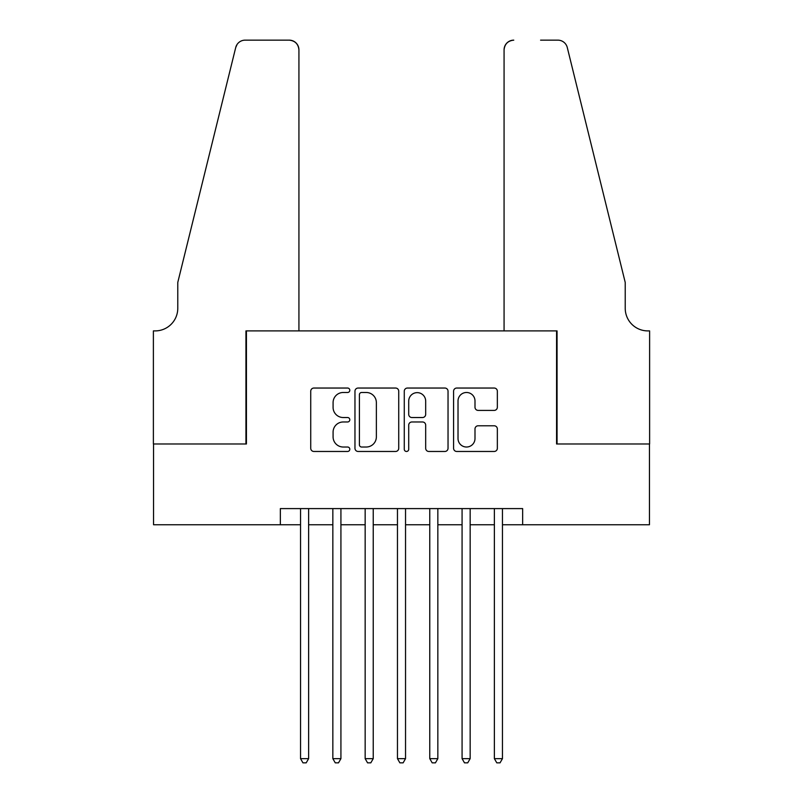 <?xml version="1.0" encoding="UTF-8"?>
<svg xmlns="http://www.w3.org/2000/svg" width="803" height="803" viewBox="0 0 803 803"><rect width="100%" height="100%" fill="white"/><g stroke="black" fill="none" stroke-linecap="round" stroke-linejoin="round"><path stroke-width="1.2" d="M349.807 390.258A2.218 2.218 0 0 0 347.589 388.04L313.903 388.04A3.172 3.172 0 0 0 310.731 391.212L310.731 448.295A3.172 3.172 0 0 0 313.903 451.467L347.589 451.467A2.218 2.218 0 0 0 349.807 449.248A2.218 2.218 0 0 0 347.589 447.02L343.232 447.02A10.148 10.148 0 0 1 333.084 436.882L333.084 432.124A10.148 10.148 0 0 1 343.232 421.976L347.589 421.976A2.218 2.218 0 0 0 349.807 419.758A2.218 2.218 0 0 0 347.589 417.53L343.232 417.53A10.148 10.148 0 0 1 333.084 407.382L333.084 402.634A10.148 10.148 0 0 1 343.232 392.486L347.589 392.486A2.218 2.218 0 0 0 349.807 390.258M494.176 410.403A3.172 3.172 0 0 0 497.348 407.231L497.348 391.212A3.172 3.172 0 0 0 494.176 388.04L456.756 388.04A3.172 3.172 0 0 0 453.585 391.212L453.585 448.295A3.172 3.172 0 0 0 456.756 451.467L494.176 451.467A3.172 3.172 0 0 0 497.348 448.295L497.348 428.953A3.172 3.172 0 0 0 494.176 425.781L478.166 425.781A3.172 3.172 0 0 0 474.995 428.953L474.995 438.538A8.482 8.482 0 0 1 466.503 447.02A8.482 8.482 0 0 1 458.021 438.538L458.021 400.968A8.482 8.482 0 0 1 466.503 392.486A8.482 8.482 0 0 1 474.995 400.968L474.995 407.231A3.172 3.172 0 0 0 478.166 410.403L494.176 410.403M280.347 524.75L153.544 524.75L153.544 443.979L246.431 443.979L246.431 330.906L556.569 330.906L556.569 443.979L649.456 443.979L649.456 524.75L522.653 524.75L522.653 508.6L280.347 508.6L280.347 524.75L300.543 524.75M398.73 391.212A3.172 3.172 0 0 0 395.558 388.04L358.138 388.04A3.172 3.172 0 0 0 354.966 391.212L354.966 448.295A3.172 3.172 0 0 0 358.138 451.467L395.558 451.467A3.172 3.172 0 0 0 398.73 448.295L398.73 391.212M407.442 388.04L444.862 388.04A3.172 3.172 0 0 1 448.034 391.212L448.034 448.295A3.172 3.172 0 0 1 444.862 451.467L428.852 451.467A3.172 3.172 0 0 1 425.68 448.295L425.68 425.148A3.172 3.172 0 0 0 422.508 421.976L411.889 421.976A3.172 3.172 0 0 0 408.717 425.148L408.717 449.248A2.218 2.218 0 0 1 406.499 451.467A2.218 2.218 0 0 1 404.27 449.248L404.27 391.212A3.172 3.172 0 0 1 407.442 388.04M308.623 524.75L332.844 524.75M340.924 524.75L365.154 524.75M373.234 524.75L397.465 524.75M405.535 524.75L429.766 524.75M437.846 524.75L462.076 524.75M470.156 524.75L494.377 524.75M502.457 524.75L522.653 524.75M361.621 392.486A2.218 2.218 0 0 0 359.403 394.705L359.403 444.802A2.218 2.218 0 0 0 361.621 447.02L366.218 447.02A10.148 10.148 0 0 0 376.366 436.882L376.366 402.634A10.148 10.148 0 0 0 366.218 392.486L361.621 392.486M425.68 401.119A8.482 8.482 0 0 0 417.199 392.637A8.482 8.482 0 0 0 408.717 401.119L408.717 414.358A3.172 3.172 0 0 0 411.889 417.53L422.508 417.53A3.172 3.172 0 0 0 425.68 414.358L425.68 401.119M308.623 508.6L308.623 758.654L300.543 758.654L300.543 508.6M308.623 758.654L306.194 762.85L302.962 762.85L300.543 758.654M298.927 330.906L298.927 49.846A9.696 9.696 0 0 0 289.231 40.15L245.136 40.15A9.696 9.696 0 0 0 235.721 47.518L177.774 282.445L177.774 308.292A22.614 22.614 0 0 1 155.16 330.906L153.383 330.906L153.383 443.979L245.939 443.979L245.939 330.906L298.927 330.906L298.927 49.846C298.314 43.994 295.082 40.762 289.231 40.15L262.42 40.15M235.721 47.518C238.19 42.208 238.19 42.208 235.721 47.518L237.086 44.436M177.774 308.292A22.614 22.614 0 0 1 155.16 330.906M504.073 330.906L504.073 49.846L504.073 330.906L557.061 330.906L557.061 443.979L649.617 443.979L649.617 330.906L647.84 330.906A22.614 22.614 0 0 1 625.226 308.292A22.614 22.614 0 0 0 647.84 330.906M607.459 210.416L567.279 47.518L625.226 282.445L625.226 308.292M540.58 40.15L557.864 40.15A9.696 9.696 0 0 1 567.279 47.518C564.81 42.208 564.81 42.208 567.279 47.518C564.81 42.208 564.81 42.208 567.279 47.518M513.769 40.15A9.696 9.696 0 0 0 504.073 49.846C504.685 43.994 507.918 40.762 513.769 40.15M340.924 508.6L340.924 758.654L332.844 758.654L332.844 508.6M340.924 758.654L338.505 762.85L335.273 762.85L332.844 758.654M373.234 508.6L373.234 758.654L365.154 758.654L365.154 508.6M373.234 758.654L370.805 762.85L367.573 762.85L365.154 758.654M405.535 508.6L405.535 758.654L397.465 758.654L397.465 508.6M405.535 758.654L403.116 762.85L399.884 762.85L397.465 758.654M437.846 508.6L437.846 758.654L429.766 758.654L429.766 508.6M437.846 758.654L435.427 762.85L432.195 762.85L429.766 758.654M470.156 508.6L470.156 758.654L462.076 758.654L462.076 508.6M470.156 758.654L467.727 762.85L464.495 762.85L462.076 758.654M502.457 508.6L502.457 758.654L494.377 758.654L494.377 508.6M502.457 758.654L500.038 762.85L496.806 762.85L494.377 758.654"/></g></svg>
